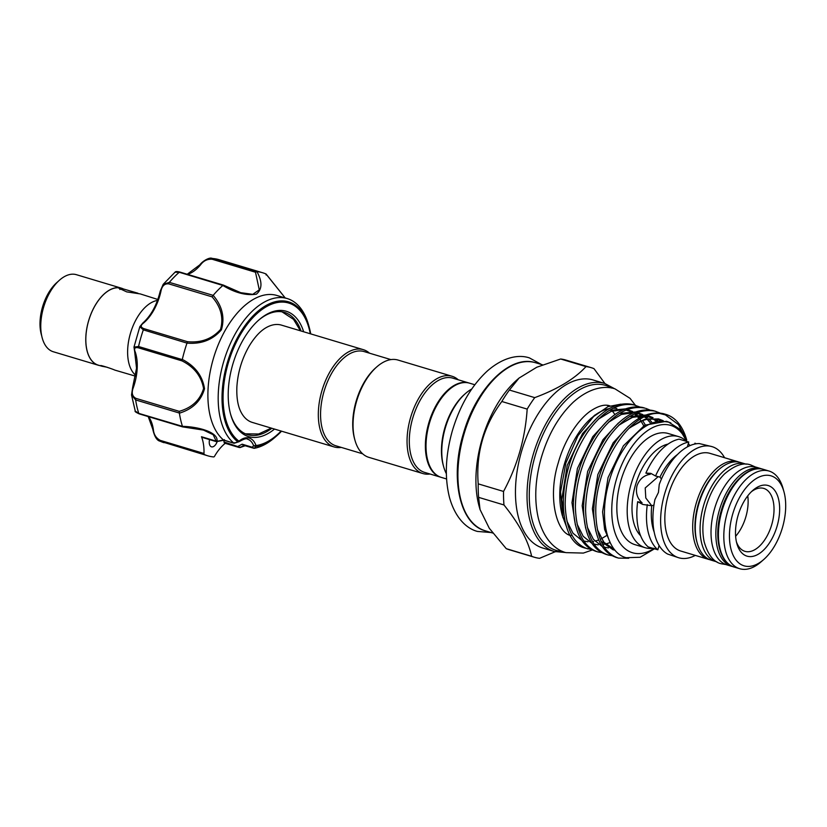 <?xml version="1.0" encoding="UTF-8"?>
<svg xmlns="http://www.w3.org/2000/svg" width="827" height="827" viewBox="0 0 827 827"><rect width="100%" height="100%" fill="white"/><g stroke="black" fill="none" stroke-linecap="round" stroke-linejoin="round"><path stroke-width="1.24" d="M733.022 566.65A50.985 27.973 -73.3 0 1 731.75 566.33L726.923 564.882A50.985 27.973 -73.3 0 1 714.445 509.07A50.985 27.973 -73.3 0 1 756.198 467.203L761.026 468.651A50.985 27.973 -73.3 0 1 762.267 469.085M731.75 566.33A50.985 27.973 -73.3 0 1 719.273 510.517A50.985 27.973 -73.3 0 1 761.026 468.651M137.964 293.234L121.703 288.468L137.964 293.234M41.784 336.175L41.35 334.625A36.13 19.827 -73.3 0 1 42.425 307.313A36.13 19.827 -73.3 0 1 57.001 282.41L58.221 281.345M99.674 365.565A40.223 22.071 -73.3 0 1 98.32 365.245A40.223 22.071 -73.3 0 1 88.479 321.207A40.223 22.071 -73.3 0 1 121.414 288.178A40.223 22.071 -73.3 0 1 122.892 288.726M98.32 365.245L53.31 351.754A40.223 22.071 -73.3 0 1 43.469 307.716A40.223 22.071 -73.3 0 1 76.404 274.688L121.414 288.178M135.587 376.192L114.881 370.114C110.022 367.974 96.346 363.87 102.021 366.258L107.086 367.219M157.833 299.477L140.218 293.905L126.748 291.89L118.85 288.22L122.53 288.633M157.492 300.428A40.151 22.029 106.7 0 0 130.315 333.746A40.151 22.029 106.7 0 0 135.742 375.334M100.801 365.741L102.021 366.258M101.597 366.134L98.341 365.162A40.151 22.029 -73.3 0 1 88.52 321.217A40.151 22.029 -73.3 0 1 120.928 288.127A40.151 22.029 -73.3 0 1 121.393 288.251A40.151 22.029 -73.3 0 1 121.559 288.303M285.191 297.947L265.984 273.975A95.55 52.432 106.7 0 0 262.676 272.765A95.55 52.432 106.7 0 0 256.959 271.659C262.469 281.78 262.273 289.274 256.36 294.174C246.281 295.756 235.116 292.861 222.856 285.47A95.55 52.432 106.7 0 0 213.17 295.363C222.236 306 224.985 317.496 221.409 329.828C212.715 339.887 201.24 344.321 186.985 343.122A95.55 52.432 106.7 0 0 182.302 359.435C195.048 365.999 202.45 375.758 204.517 388.7C201.044 400.94 192.67 409.107 179.376 413.18L179.232 411.339C191.957 407.701 200.072 400.103 203.576 388.545C201.395 376.254 194.2 367.023 181.971 360.872L138.678 347.898C134.822 346.927 133.695 348.343 135.297 352.137A1.602 1.065 161.3 0 1 134.656 351.589L133.984 347.071L138.543 346.503A1.602 0.879 106.7 0 0 138.471 346.968A1.602 0.879 106.7 0 0 138.678 347.898M186.985 343.122L143.319 329.859A95.55 52.432 106.7 0 0 138.543 346.503L182.25 359.611L181.971 360.872M233.741 443.014A77.883 42.735 -73.3 0 1 218.349 391.967A77.883 42.735 -73.3 0 1 287.186 298.547L276.9 295.466A77.883 42.735 106.7 0 0 208.063 388.886A77.883 42.735 106.7 0 0 223.517 439.985L233.896 443.169L237.887 441.887A1.602 1.313 -52.6 0 0 238.703 440.977L239.437 440.791A1.602 1.054 51.7 0 1 239.148 441.67L239.148 441.67C243.862 438.93 246.673 438.103 247.583 439.209A24.086 13.222 106.7 0 1 253.651 445.722L252.235 447.231L254.323 448.306A77.883 42.735 -73.3 0 0 274.822 437.493L276.673 435.881A75.143 41.236 -73.3 0 1 255.791 446.497L254.323 448.306M274.512 429.068A65.436 35.902 -73.3 0 1 230.65 414.451A65.436 35.902 -73.3 0 1 228.345 389.734A65.436 35.902 -73.3 0 1 258.996 319.863A65.436 35.902 -73.3 0 1 303.664 331.782M301.018 330.986A63.834 35.023 106.7 0 0 284.436 312.389A63.834 35.023 106.7 0 0 258.458 320.349M209.551 439.592A7.226 3.97 106.7 0 0 209.252 441.659A7.226 3.97 106.7 0 0 211.485 446.838A7.226 3.97 106.7 0 0 217.139 441.711M135.297 352.137A39.345 21.585 -73.3 0 1 137.179 368.646A39.345 21.585 -73.3 0 1 133.374 387.47C131.286 392.701 132.144 396.34 135.928 398.366A1.602 0.879 106.7 0 0 135.618 399.503A1.602 0.879 106.7 0 0 135.638 399.927L131.524 394.975L135.256 411.081L138.771 413.376L182.457 426.36C197.395 426.66 218.741 431.911 216.994 441.318L223.517 439.985M287.186 298.547A77.883 42.735 -73.3 0 1 308.564 324.918L309.215 327.275A75.143 41.236 -73.3 0 1 310.714 333.891L309.215 327.275A75.143 41.236 -73.3 0 0 260.981 308.833A75.143 41.236 -73.3 0 0 222.184 391.957A75.143 41.236 -73.3 0 0 237.887 441.887L238.31 441.773M179.376 413.18A95.55 52.432 106.7 0 0 182.457 426.36M658.178 476.662L645.215 487.951L645.794 497.988L651.759 505.752M777.173 525.879A36.853 20.22 -73.3 0 1 756.209 555.268A36.853 20.22 -73.3 0 1 736.878 543.659A36.853 20.22 -73.3 0 1 737.973 515.8A36.853 20.22 -73.3 0 1 752.839 490.39A36.853 20.22 -73.3 0 1 775.085 490.907A36.853 20.22 -73.3 0 1 777.173 525.879M736.423 541.84A32.842 18.018 106.7 0 0 744.931 551.33A32.842 18.018 106.7 0 0 771.818 524.359A32.842 18.018 106.7 0 0 763.786 488.416A32.842 18.018 106.7 0 0 751.464 491.672M668.071 444.068A49.982 27.425 106.7 0 0 635.353 485.346A49.982 27.425 106.7 0 0 640.605 535.731M653.94 505.07L651.748 505.752L642.786 504.449L637.669 501.7L642.103 502.837C637.214 498.371 635.508 492.706 636.986 485.831C639.374 479.215 643.819 475.36 650.301 474.253L645.866 473.106L650.777 473.344L655.522 475.98L659.956 477.117L661.476 478.978M708.594 559.383L680.735 551.03A50.985 27.973 -73.3 0 1 668.257 495.228A50.985 27.973 -73.3 0 1 710.011 453.361L737.87 461.714A50.985 27.973 -73.3 0 0 696.127 503.581A50.985 27.973 -73.3 0 0 708.594 559.383L709.928 559.724M763.6 559.641L760.902 561.998A50.985 27.973 -73.3 0 1 739.72 568.718A50.985 27.973 -73.3 0 1 727.243 512.905A50.985 27.973 -73.3 0 1 768.996 471.039A50.985 27.973 -73.3 0 1 782.993 488.302L783.955 491.755A46.974 25.771 106.7 0 0 759.3 476.962A46.974 25.771 106.7 0 0 732.598 514.425A46.974 25.771 106.7 0 0 735.255 558.99A46.974 25.771 106.7 0 0 763.6 559.641A46.974 25.771 106.7 0 0 782.549 527.254A46.974 25.771 106.7 0 0 783.955 491.755M712.026 446.632L699.332 443.572A58.014 31.829 106.7 0 0 659.243 484.498L658.437 492.447L654.932 499.56A58.014 31.829 106.7 0 0 667.647 554.059L678.719 557.76A58.014 31.829 -73.3 0 1 664.526 494.267A58.014 31.829 -73.3 0 1 712.026 446.632A58.014 31.829 -73.3 0 1 724.555 457.713M716.875 561.843A50.985 27.973 -73.3 0 1 715.996 561.605L711.168 560.158A50.985 27.973 -73.3 0 1 698.701 504.356A50.985 27.973 -73.3 0 1 740.444 462.479L745.272 463.926A50.985 27.973 -73.3 0 1 746.14 464.216M715.996 561.605A50.985 27.973 -73.3 0 1 703.519 505.793A50.985 27.973 -73.3 0 1 745.272 463.926M735.627 536.289A32.842 18.018 106.7 0 0 745.923 516.606A32.842 18.018 106.7 0 0 747.753 495.869M645.277 547.743L634.929 544.642A58.014 31.829 -73.3 0 1 620.736 481.149A58.014 31.829 -73.3 0 1 668.237 433.503L678.585 436.604A58.014 31.829 106.7 0 0 631.084 484.25A58.014 31.829 106.7 0 0 645.277 547.743A58.014 31.829 106.7 0 0 653.599 548.239M689.894 445.639A58.014 31.829 106.7 0 0 688.333 443.479M654.209 548.446A66.48 36.481 106.7 0 1 633.265 552.963A66.48 36.481 106.7 0 1 616.229 479.991A66.48 36.481 106.7 0 1 669.901 425.171A66.48 36.481 106.7 0 1 686.741 441.639A58.014 31.829 106.7 0 0 678.585 436.604M687.361 446.89L688.757 442.031L679.122 439.147A58.014 31.829 106.7 0 0 645.866 473.106M637.669 501.7A58.014 31.829 106.7 0 0 648.213 546.926L657.847 549.8L659.098 545.458M266.335 327.544A50.788 27.87 -73.3 0 1 266.635 327.378A50.788 27.87 -73.3 0 1 280.88 324.959A50.788 27.87 -73.3 0 1 281.459 325.125L363.311 349.656A50.788 27.87 106.7 0 0 362.733 349.49A50.788 27.87 106.7 0 0 321.889 390.83A50.788 27.87 106.7 0 0 334.149 446.952A50.788 27.87 106.7 0 0 334.739 447.107A50.788 27.87 106.7 0 0 341.272 447.407M369.514 353.191A50.788 27.87 106.7 0 0 363.311 349.656M390.913 359.6L364.138 351.578A49.175 26.981 106.7 0 0 363.57 351.423A49.175 26.981 106.7 0 0 324.019 391.45A49.175 26.981 106.7 0 0 335.896 445.794L362.681 453.816M430.009 474.005A50.788 27.87 -73.3 0 1 423.476 473.706A50.788 27.87 -73.3 0 1 422.886 473.54L368.873 457.352A50.788 27.87 -73.3 0 1 354.938 440.16L354.556 438.775A49.175 26.981 -73.3 0 1 375.861 367.695L376.936 366.754A50.788 27.87 -73.3 0 1 397.456 359.9A50.788 27.87 -73.3 0 1 398.035 360.065L452.049 376.254A50.788 27.87 -73.3 0 1 458.251 379.789M354.938 440.16A50.788 27.87 -73.3 0 1 376.936 366.754M422.886 473.54A50.788 27.87 -73.3 0 1 410.616 417.428A50.788 27.87 -73.3 0 1 451.459 376.089A50.788 27.87 -73.3 0 1 452.049 376.254M441.029 477.303A49.175 26.981 -73.3 0 1 440.708 477.21L424.633 472.393A49.175 26.981 -73.3 0 1 412.756 418.048A49.175 26.981 -73.3 0 1 452.307 378.011A49.175 26.981 -73.3 0 1 452.876 378.177L468.95 382.994A49.175 26.981 -73.3 0 1 469.271 383.087M440.708 477.21A49.175 26.981 -73.3 0 1 428.831 422.866A49.175 26.981 -73.3 0 1 468.382 382.839A49.175 26.981 -73.3 0 1 468.95 382.994M427.755 460.401A48.379 26.547 -73.3 0 1 427.662 460.06A48.379 26.547 -73.3 0 1 448.616 390.137A48.379 26.547 -73.3 0 1 448.885 389.91M474.801 384.751L469.591 383.18A49.175 26.981 106.7 0 0 469.023 383.025A49.175 26.981 106.7 0 0 449.154 389.672A49.175 26.981 106.7 0 0 427.848 460.753A49.175 26.981 106.7 0 0 441.349 477.406L446.559 478.967M471.721 389.031A50.788 27.87 106.7 0 0 465.663 393.352L464.588 394.293A49.175 26.981 106.7 0 0 443.282 465.374L443.665 466.759A50.788 27.87 106.7 0 0 446.353 473.695M465.663 393.352A50.788 27.87 106.7 0 0 443.665 466.759M654.788 548.642L640.098 557.264L626.173 557.718C607.628 553.18 599.017 520.018 608.114 485.459C616.332 450.922 641.173 420.55 662.013 421.232L668.557 422.111L679.339 428.872L686.979 441.69M616.446 557.481C602.128 552.777 594.561 537.839 593.745 512.699C594.148 486.803 601.663 462.748 616.291 440.512C631.57 419.506 647.221 410.543 663.244 413.624L665.962 414.42A75.639 41.505 106.7 0 1 686.73 440.036L678.367 424.52L665.404 414.896L659.657 413.459C629.326 410.75 594.375 467.865 595.802 513.309C596.618 538.46 604.186 553.387 618.503 558.101L628.716 558.277M665.962 414.42A75.639 41.505 106.7 0 0 665.094 414.182A75.639 41.505 106.7 0 0 659.657 413.459M639.55 406.894L632.614 404.444C616.601 401.364 600.95 410.326 585.661 431.332C556.333 471.225 556.116 540.631 584.193 547.815A75.639 41.505 106.7 0 0 585.02 548.084L591.243 549.5M635.581 405.313L634.671 405.065C618.658 401.984 603.007 410.936 587.718 431.952C573.09 454.178 565.575 478.244 565.172 504.129C565.999 529.28 573.566 544.207 587.883 548.921M596.029 551.361C581.712 546.657 574.145 531.72 573.328 506.579C573.731 480.683 581.247 456.628 595.874 434.392C611.163 413.386 626.814 404.424 642.827 407.504L644.884 408.125C628.861 405.034 613.21 413.996 597.931 435.012C583.304 457.238 575.788 481.304 575.385 507.189C576.202 532.34 583.769 547.267 598.086 551.981L601.456 552.56M595.192 551.133L598.086 551.981M606.243 554.421C591.925 549.717 584.358 534.78 583.531 509.639C583.934 483.743 591.45 459.688 606.077 437.452C621.366 416.446 637.017 407.484 653.03 410.564L655.987 411.433M659.967 413.014L655.087 411.184C639.075 408.093 623.424 417.056 608.134 438.072C593.507 460.298 585.992 484.364 585.588 510.249C586.405 535.4 593.982 550.327 608.3 555.041L611.66 555.62M605.405 554.193L608.3 555.041M615.608 557.253L618.503 558.101M649.753 409.954L645.784 408.373M616.849 408.486A67.4 36.988 106.7 0 0 613.065 408.228M609.075 408.641A67.4 36.988 106.7 0 0 593.083 416.632M620.912 404.155L607.969 406.636L591.491 417.976A67.4 36.988 106.7 0 0 562.288 515.397L566.743 527.378M624.923 404.713L624.23 404.568M594.758 415.123L577.99 435.674L565.885 462.924L560.551 492.013L562.929 517.702M592.163 379.707A87.724 48.131 106.7 0 0 521.62 451.118A87.724 48.131 106.7 0 0 542.812 548.043L554.379 551.516A87.724 48.131 -73.3 0 1 533.188 454.581A87.724 48.131 -73.3 0 1 603.741 383.18A87.724 48.131 -73.3 0 1 604.754 383.459L593.176 379.996A87.724 48.131 106.7 0 0 592.163 379.707M556.984 550.978L539.586 558.318A98.961 54.303 -73.3 0 1 535.524 557.574A98.961 54.303 -73.3 0 1 534.387 557.253A98.961 54.303 -73.3 0 1 531.616 556.271C528.401 541.044 519.18 523.936 503.963 504.956A98.961 54.303 -73.3 0 1 503.55 491.445C517.382 465.756 525.259 438.3 527.171 409.096A98.961 54.303 -73.3 0 1 534.738 397.632C557.687 389.135 574.775 378.787 586.002 366.599A98.961 54.303 -73.3 0 1 590.064 367.353A98.961 54.303 -73.3 0 1 591.212 367.664A98.961 54.303 -73.3 0 1 593.982 368.646L604.93 383.511M591.212 367.664L565.864 360.076A98.961 54.303 106.7 0 0 564.727 359.755A98.961 54.303 106.7 0 0 560.654 359.001L536.754 367.24L519.067 378.063L509.391 390.044A98.961 54.303 106.7 0 0 501.824 401.498C483.702 425.895 475.825 453.351 478.213 483.857A98.961 54.303 106.7 0 0 478.616 497.358L480.042 509.556L489.274 528.246L506.269 548.673A98.961 54.303 106.7 0 0 509.039 549.655L534.387 557.253M519.067 378.063L517.185 379.707A87.724 48.131 106.7 0 0 479.184 506.486L480.042 509.556M531.616 556.271L506.269 548.673M478.616 497.358L503.963 504.956M503.55 491.445L478.213 483.857M501.824 401.498L527.171 409.096M534.738 397.632L509.391 390.044M560.654 359.001L586.002 366.599M334.149 446.952L252.297 422.411A50.788 27.87 -73.3 0 1 241.153 412.373C237.866 406.181 236.439 397.653 236.884 386.788C237.845 372.15 241.991 358.505 249.309 345.851C254.84 336.816 260.619 330.655 266.635 327.378M694.69 444.068L694.938 443.21L696.355 443.768M658.706 546.823A58.014 31.829 106.7 0 0 659.688 546.409M688.757 442.031A58.014 31.829 106.7 0 0 655.522 475.98M647.303 504.615A58.014 31.829 106.7 0 0 657.847 549.8M695.28 555.393A58.014 31.829 -73.3 0 1 678.719 557.76M677.427 454.561A49.982 27.425 106.7 0 0 659.956 477.117M651.748 505.752A49.982 27.425 106.7 0 0 654.188 532.112M243.955 445.236L240.399 447.438L245.112 445.753M239.437 440.791A25.689 14.1 -73.3 0 1 255.801 444.998L256.339 445.505A74.006 40.606 106.7 0 0 281.108 431.053M203.98 453.475A1.602 0.879 106.7 0 0 204.414 454.561L159.9 441.163C156.779 440.398 154.38 436.356 152.726 429.058A1.602 0.868 -8.2 0 0 153.377 429.627C153.801 434.516 156.096 438.093 160.252 440.377L203.98 453.475A39.345 21.585 106.7 0 0 201.478 436.739A2.409 1.323 -73.3 0 0 202.067 437.359L216.426 441.659L213.19 434.713L203.473 430.092L182.488 426.484M225.223 443.324A39.345 21.585 106.7 0 0 214.586 456.204A1.602 0.879 106.7 0 1 213.635 456.928A95.55 52.432 106.7 0 1 207.815 455.811A95.55 52.432 106.7 0 1 204.414 454.561M159.9 441.153L207.815 455.811M139.835 326.665L142.823 323.047A1.602 1.023 49.7 0 1 143.671 322.933C140.27 325.435 140.435 327.368 144.177 328.722A1.602 0.879 106.7 0 0 143.319 329.859L139.835 326.665L133.984 347.071M222.856 285.47L179.232 272.269L175.024 272.207L163.188 284.333L169.349 282.369L213.17 295.363M142.823 323.047C151.031 315.718 156.82 305.122 160.211 291.228L163.188 284.333L160.211 291.228L160.883 291.528A39.345 21.585 -73.3 0 1 143.671 322.933M222.949 285.377L240.729 292.686L252.742 294.34L259.275 289.843L255.491 272.238L212.188 259.264A1.602 0.879 106.7 0 1 213.139 258.541A95.55 52.432 106.7 0 1 218.959 259.657L211.764 258.282L256.959 271.659M265.984 273.975L266.098 274.967M212.188 259.264C207.484 258.892 203.649 260.712 200.651 264.733A39.345 21.585 -73.3 0 1 187.533 274.347M144.177 328.722L187.471 341.696C201.095 342.967 212.115 338.884 220.54 329.435C223.714 317.661 220.881 306.796 212.063 296.841L168.76 283.868C164.511 283.444 161.885 286.008 160.883 291.528M234.041 443.272L223.797 440.202A24.086 13.222 106.7 0 1 224.055 441.99A2.409 1.323 -73.3 0 0 224.789 443.189L239.137 447.49L238.228 446.239L242.115 444.192L243.758 445.257M230.454 413.748A63.834 35.023 106.7 0 0 247.78 434.682A63.834 35.023 106.7 0 0 271.856 428.272M216.085 441.432A1.602 1.354 142.5 0 0 217.025 441.432L217.573 440.936M223.631 440.088L224.386 439.633L223.631 440.088M233.896 443.169L234.506 442.672L233.896 443.169M224.055 441.99L240.399 447.438A1.602 1.158 -104.4 0 1 240.202 447.521L240.202 447.521A1.602 1.158 -104.4 0 1 239.675 447.49M243.283 445.205L254.023 448.337M256.339 445.505A1.602 1.303 -98.1 0 1 255.791 446.497L253.651 445.722A1.602 1.096 159.2 0 0 255.801 444.998M187.212 274.254L199.803 264.847A1.602 0.817 39.7 0 1 200.651 264.733M255.491 272.238L256.856 271.649M187.471 341.696L187.026 342.957M212.063 296.841L213.056 295.477M133.374 387.47L132.661 387.315L131.524 394.975M216.994 441.318A1.602 1.375 -169.5 0 1 215.909 441.06L201.478 436.739M135.928 398.366L179.232 411.339M310.27 333.757A74.006 40.606 106.7 0 0 263.617 308.399A74.006 40.606 106.7 0 0 223.238 391.802A74.006 40.606 106.7 0 0 238.703 440.977M718.715 469.684A49.382 27.095 106.7 0 0 698.267 504.191A49.382 27.095 106.7 0 0 696.985 542.192M734.314 567.095C719.387 563.249 713.432 536.754 721.154 511.065C728.401 484.436 748.59 464.226 763.59 469.416A50.985 27.973 106.7 0 0 721.847 511.293A50.985 27.973 106.7 0 0 734.314 567.095L739.72 568.718M614.843 414.523A67.4 36.988 106.7 0 0 612.269 411.009M611.629 388.07A86.111 47.253 106.7 0 0 604.589 385.113A86.111 47.253 106.7 0 0 535.059 456.111A86.111 47.253 106.7 0 0 557.119 550.637A86.111 47.253 106.7 0 0 562.66 551.444M555.393 551.795A87.724 48.131 -73.3 0 1 554.379 551.516L565.616 552.529M485.263 530.8C459.512 524.194 449.64 477.313 463.647 432.738C476.3 388.483 509.525 354.969 534.573 362.453L535.627 362.743A87.724 48.131 106.7 0 0 534.624 362.464A87.724 48.131 106.7 0 0 464.071 433.865A87.724 48.131 106.7 0 0 485.263 530.8L492.747 533.043M606.542 535.596L601.353 538.77M598.665 539.99L595.285 541.106M593.652 541.468L592.504 541.654M590.891 541.819L590.292 541.85M587.987 541.809L583.748 541.013M581.557 540.186L572.977 533.229L566.919 521.113M598.727 418.772L612.001 410.874L624.633 409.127M627.186 409.551L632.603 411.515M635.601 413.345L637.235 414.606M638.547 415.774L640.243 417.521M642.486 420.333L645.287 424.882M610.006 542.574L605.498 544.166M603.855 544.528L602.707 544.714M601.095 544.879L600.495 544.91M598.19 544.869L593.951 544.073M591.77 543.246L583.18 536.289L577.132 524.173M608.93 421.832L622.204 413.934L634.847 412.187M637.39 412.611L642.806 414.575M645.815 416.405L647.448 417.666M648.75 418.834L651.697 422.059M613.107 547.753L610.708 547.97M608.403 547.929L604.165 547.133M601.973 546.306L593.383 539.349L587.335 527.233M619.144 424.892L634.299 416.353L648.306 415.836L653.02 417.635M655.242 418.938L657.651 420.726M615.174 550.42L604.795 543.846L597.549 530.293M629.347 427.952L644.502 419.413L658.509 418.896L663.223 420.695M565.203 521.961L561.76 499.642L567.219 465.363L582.539 433.617L597.9 416.973M609.179 410.43L625.15 408.92M627.248 409.52L633.482 412.756M634.754 413.727L639.116 418.152M640.088 419.423L644.46 427.114M575.406 525.021L571.974 502.702L577.432 468.423L592.752 436.677L608.114 420.033M619.382 413.49L635.353 411.98M637.462 412.58L643.695 415.816M644.957 416.787L651.076 423.6M585.609 528.081L582.177 505.762L587.635 471.483L602.955 439.737L618.317 423.093M629.595 416.55L645.567 415.04M647.665 415.64L657.248 421.718M614.947 550.162L613.024 549.769L601.002 541.251M595.822 531.141L592.38 508.822L597.838 474.543L613.169 442.796L628.53 426.153M662.045 420.592L663.109 421.253M610.502 543.308L604.62 529.414L602.594 511.882L608.052 477.603L623.372 445.856L644.678 425.212L666.49 421.284L670.831 422.897M148.56 416.684A39.345 21.585 -73.3 0 1 153.377 429.627M281.552 431.177A75.143 41.236 -73.3 0 1 276.673 435.881L281.552 431.187M160.252 440.377A1.602 0.879 -73.3 0 0 160.696 441.453A95.55 52.432 106.7 0 0 164.097 442.703M179.345 413.035L135.638 399.927A95.55 52.432 106.7 0 0 138.771 413.376A1.602 0.879 106.7 0 0 139.194 413.872L139.194 413.872A1.602 0.879 106.7 0 0 139.546 413.851M180.152 272.228A1.602 0.879 106.7 0 0 179.904 272.062A1.602 0.879 106.7 0 0 179.232 272.269A95.55 52.432 106.7 0 0 169.349 282.369A1.602 0.879 106.7 0 0 168.76 283.868M242.115 444.192L252.235 447.231M755.32 466.966L750.895 465.022C743.649 462.179 734.862 465.136 724.545 473.912C716.244 482.203 710.104 493.078 706.155 506.537C702.578 519.263 701.916 531.037 704.18 541.871C707.964 554.865 713.67 562.174 721.299 563.776L726.054 564.593M541.489 364.5L529.445 357.915C519.552 354.504 504.119 356.344 487.372 370.951C471.493 385.64 459.771 405.757 452.204 431.301C445.443 455.543 444.533 477.572 449.474 497.399C455.429 518.808 467.307 528.835 477.437 531.43L491.114 532.547M609.944 405.892C604.806 404 598.107 405.871 589.847 411.484C575.788 421.791 563.611 443.127 558.297 462.738C547.319 497.223 556.561 533.188 571.054 535.638M635.343 405.24L630.05 398.345L615.04 388.886C605.385 385.506 589.899 387.294 573.411 402.067C558.845 415.898 548.125 434.495 541.24 457.848C535.038 479.991 534.108 500.283 538.449 518.736C544.094 540.145 556.033 550.162 565.957 552.632L583.366 553.077L592.235 549.996M132.661 387.315L136.538 368.17L134.656 351.589M739.162 462.159L737.87 461.714M763.59 469.416L768.996 471.039M282.007 311.831L293.533 319.367L300.428 330.81M427.662 460.06L427.848 460.753M448.616 390.137L449.154 389.672M568.252 534.459L570.082 535.017M535.627 362.743L542.584 364.831M614.699 388.793L604.754 383.459M606.956 405.333L609.406 406.067M660.649 420.55L657.568 419.434L648.471 418.865L640.315 421.181L628.83 428.458M597.414 529.642L603.731 542.192L614.254 549.304M655.925 420.984L652.699 418.679M650.436 417.49L646.414 416.136M643.902 415.723L631.57 417.532L618.627 425.398M650.125 422.618L647.014 419.093M645.711 417.924L644.543 416.984M643.179 416.043L642.496 415.619M640.232 414.43L636.211 413.076M633.689 412.663L621.356 414.472L608.414 422.339M643.716 425.781L640.904 420.933M638.899 418.286L636.811 416.033M635.508 414.865L634.33 413.924M632.975 412.983L632.293 412.559M630.029 411.37L625.998 410.027M623.486 409.603L611.153 411.412L598.21 419.279M245.443 433.813L258.655 433.999L271.266 428.097M218.959 259.657L262.676 272.765M216.416 441.659L223.921 440.202M239.148 441.67L234.144 443.272M285.222 297.958L266.16 274.088M175.024 272.207C175.479 271.411 177.102 271.37 179.904 272.062L223.362 285.088M240.74 292.686L223.383 285.098M199.803 264.847C203.287 260.35 209.882 257.28 211.753 258.282M152.726 429.058L148.209 416.57M182.674 426.908L139.194 413.872C135.835 412.301 134.522 411.37 135.256 411.081M182.705 426.908L203.463 430.092M245.133 445.763L239.148 447.49M121.703 288.468L119.853 289.491"/></g></svg>
